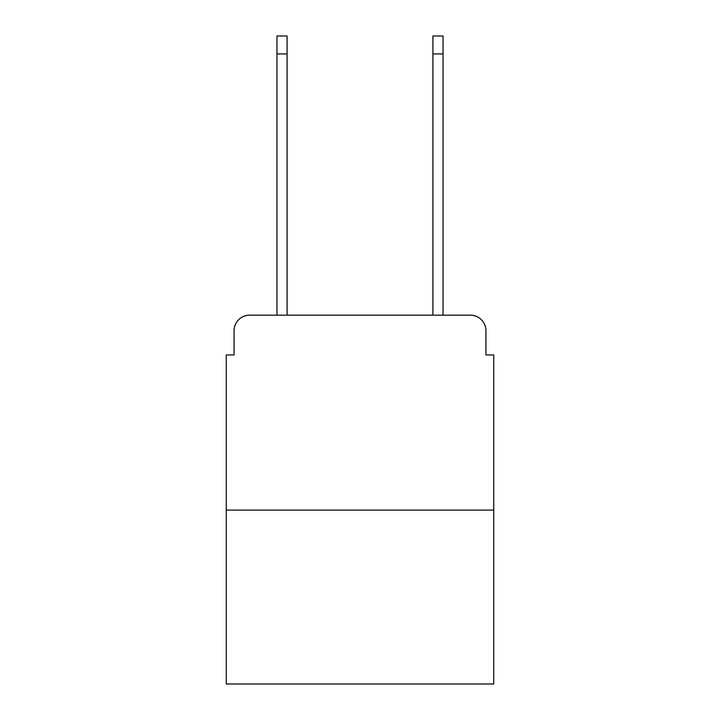 <?xml version="1.0" encoding="UTF-8"?>
<svg xmlns="http://www.w3.org/2000/svg" width="720" height="720" viewBox="0 0 720 720"><rect width="100%" height="100%" fill="white"/><g stroke="black" fill="none" stroke-linecap="round" stroke-linejoin="round"><path stroke-width="1.08" d="M234.063 330.759L234.063 354.933L234.063 330.759A15.597 15.597 0 0 1 249.66 315.162L276.957 315.162L276.957 36L287.091 36L287.091 315.162L299.178 315.162M493.731 510.111L226.269 510.111L226.269 684L493.731 684L493.731 354.933L485.937 354.933L485.937 330.759A15.597 15.597 0 0 0 470.34 315.162L249.66 315.162M226.269 510.111L226.269 354.933L234.063 354.933M420.822 315.162L432.909 315.162L432.909 36L443.043 36L443.043 315.162L470.34 315.162M485.937 354.933L485.937 330.759M276.957 53.937L287.091 53.937M443.043 53.937L432.909 53.937"/></g></svg>
